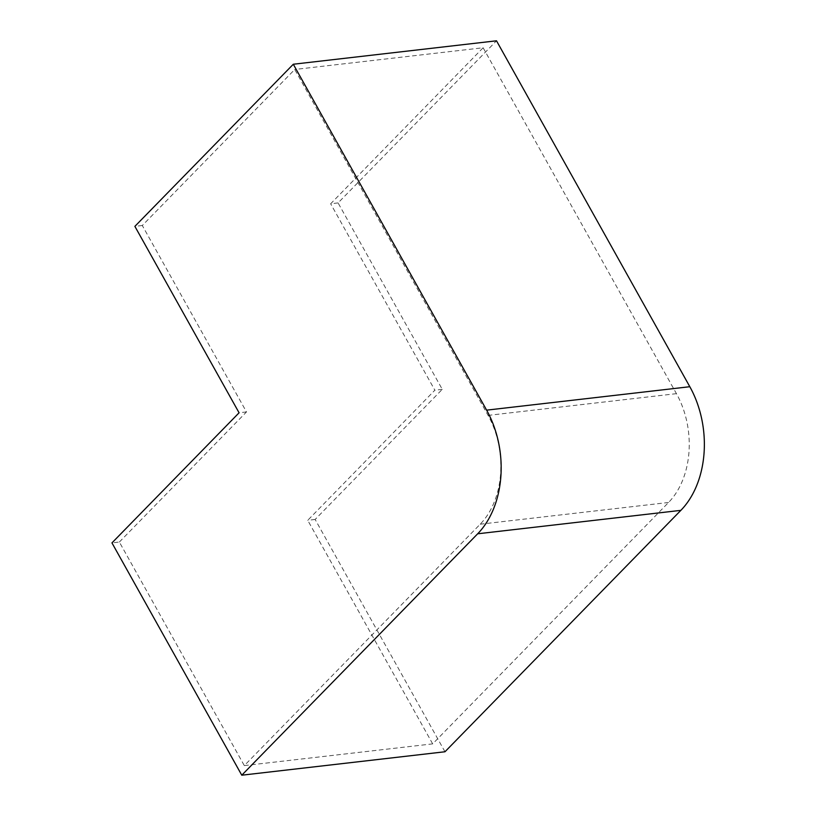 <?xml version="1.0" encoding="UTF-8"?>
<svg xmlns="http://www.w3.org/2000/svg" width="816" height="816" viewBox="0 0 816 816"><rect width="100%" height="100%" fill="white"/><g stroke="black" fill="none" stroke-linecap="round" stroke-linejoin="round"><path stroke-width="0.61" stroke-dasharray="4.08 3.06" d="M119.36 542.038L246.493 411.937L142.3 225.512L294.749 69.482L488.08 415.395A78.397 56.151 83.4 0 1 480.196 524.198L244.31 765.602L119.36 542.038L111.955 542.895M142.3 225.512L134.885 226.369M444.975 751.76L315.139 519.455L442.272 389.344L338.079 202.919L496.495 40.8M338.079 202.919L330.664 203.776L483.123 47.756L294.749 69.482M483.123 47.756L676.444 393.659A78.397 56.151 83.4 0 1 668.559 502.472L432.674 743.876L244.31 765.602M432.674 743.876L307.734 520.312L434.857 390.201L330.664 203.776M315.139 519.455L307.734 520.312M246.493 411.937L239.078 412.794M442.272 389.344L434.857 390.201M676.444 393.659L488.08 415.395M668.559 502.472L480.196 524.198"/><path stroke-width="1.22" d="M134.885 226.369L293.301 64.24L486.622 410.152A89.087 63.811 83.4 0 1 477.666 533.797L241.781 775.2L111.955 542.895L239.078 412.794L134.885 226.369M241.781 775.2L444.975 751.76L680.86 510.357A89.087 63.811 83.4 0 0 689.816 386.713L496.495 40.8L293.301 64.24M689.816 386.713L486.622 410.152M680.86 510.357L477.666 533.797"/></g></svg>
